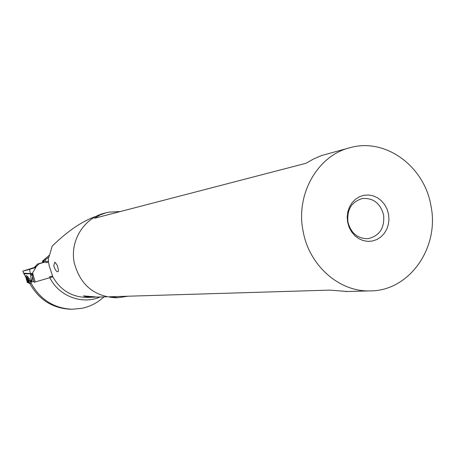<?xml version="1.0" encoding="UTF-8"?>
<svg xmlns="http://www.w3.org/2000/svg" width="455" height="455" viewBox="0 0 455 455"><rect width="100%" height="100%" fill="white"/><g stroke="black" fill="none" stroke-linecap="round" stroke-linejoin="round"><path stroke-width="0.68" d="M31.088 283.135L30.542 283.294L29.393 282.657L28.585 279.808L27.107 277.049L26.458 276.799L26.657 277.994L25.895 276.828C25.764 274.769 26.794 275.264 28.995 278.306L28.312 279.33M28.056 282.612L29.45 283.391L30.542 283.294M35.177 281.986L32.595 272.881L32.498 276.56L34.125 282.282L52.786 276.833M32.407 273.512L31.514 273.978L30.377 273.552L32.424 273.438M32.595 272.881L35.837 267.506L27.095 270.06C21.368 271.561 21.527 271.425 27.562 269.633L34.227 267.54L22.75 271.146L29.473 269.371L30.394 273.512M23.614 273.188L30.377 273.552M37.628 263.985L42.935 262.461L37.628 263.985L34.227 267.54L37.628 263.985L48.401 261.102L39.198 263.746L34.916 267.773L39.198 263.746M26.458 276.799L28.108 282.606L29.393 282.657M32.316 274.422L31.514 273.978L30.707 275.104L31.088 280.041C31.389 281.958 31.23 282.299 30.622 281.059L30.166 281.588L28.585 279.808M30.166 281.588L31.253 281.77L32.123 280.616L32.498 276.56M30.622 281.059L28.995 278.306M28.108 282.606L27.345 282.674L25.781 277.129M26.02 277.726L25.878 277.362M25.56 276.68L23.933 273.83L30.422 273.808M30.468 273.847L30.707 275.104L32.373 275.434M32.021 273.711L32.345 273.933M31.088 280.041L32.299 280.223M26.18 278.039L26.657 277.994M33.869 281.383L30.718 282.305L31.15 283.272C40.262 299.606 53.878 308.268 71.992 309.246L82.025 308.308C90.363 306.511 97.671 302.706 103.95 296.893M71.543 309.246L70.406 309.241C52.376 308.262 38.823 299.646 29.751 283.391L29.74 283.363M29.751 283.391L31.15 283.272M96.614 216.136C82.582 220.885 67.767 230.89 52.171 246.155L48.913 257.28M49.424 276.833L52.615 276.048L49.254 266.021L48.48 262.091L48.332 257.479L48.77 257.405M97.518 297.087L83.481 295.875L84.715 296.433L92.638 297.234L95.3 297.109M53.809 265.39L54.884 262.188L57.034 264.941L57.666 266.744C58.593 270.151 58.615 271.817 57.739 271.732C56.716 271.88 55.527 270.367 54.173 267.204L53.809 265.39M43.094 262.626L42.412 261.125L49.424 255.153M42.412 261.125L43.868 260.897L44.402 262.251M43.868 260.897L48.332 257.479M48.48 262.091L46 262.734M116.787 297.735L115.832 297.763C94.06 296.467 80.199 284.819 74.256 262.819C69.66 241.11 83.891 218.03 104.44 213.23L105.571 212.923M303.093 231.129C309.082 265.458 339.197 291.939 369.83 290.899C409.278 291.325 439.803 247.526 430.925 205.677C424.441 166.456 385.766 137.74 350.504 147.562C318.017 155.024 295.414 193.989 303.093 231.129M128.014 296.211L117.93 297.707L109.547 296.768L329.829 290.108L347.296 291.507M349.326 147.875L321.44 155.587L313.671 158.937L305.919 163.299L94.481 218.263L100.009 214.97L106.305 212.73L108.995 212.138L120.302 211.547M347.637 222.256L347.193 217.035L347.813 211.876L349.457 207.036L352.039 202.765L355.435 199.273L359.461 196.742L363.915 195.292L368.573 194.99L373.202 195.849L377.565 197.823L381.455 200.803L384.68 204.648L387.074 209.158L388.53 214.117L388.974 219.276L388.377 224.383L386.778 229.183L384.248 233.438L380.909 236.941L376.928 239.512L372.497 241.019L367.845 241.383L363.192 240.581L358.785 238.648L354.837 235.679L351.561 231.822L349.122 227.273L347.637 222.256M383.611 214.97C384.725 228.097 379.504 236.003 367.947 238.676C357.619 238.727 350.953 233.193 347.938 222.068C346.784 209.476 351.652 201.616 362.533 198.494C373.379 197.868 380.403 203.362 383.611 214.97M29.473 269.371L34.916 267.773L33.357 267.989M28.216 282.68L29.268 282.589M28.648 282.481L27.107 277.049M36.013 267.102L34.455 267.324M87.605 297.388L86.751 297.416C71.446 297.064 59.997 289.949 52.405 276.071M100.151 297.007C82.037 304.918 58.86 296.211 49.851 277.692M44.078 261.648L42.622 261.875M45.42 261.961L45.301 259.674M23.933 273.83L22.75 271.146M27.345 282.674L25.747 277.055M71.992 309.246L70.406 309.241M87.599 297.388L92.638 297.234M96.727 297.109L106.555 296.814M115.832 297.763L117.93 297.707M345.709 291.553L369.83 290.899M362.169 198.556L362.533 198.494"/></g></svg>

